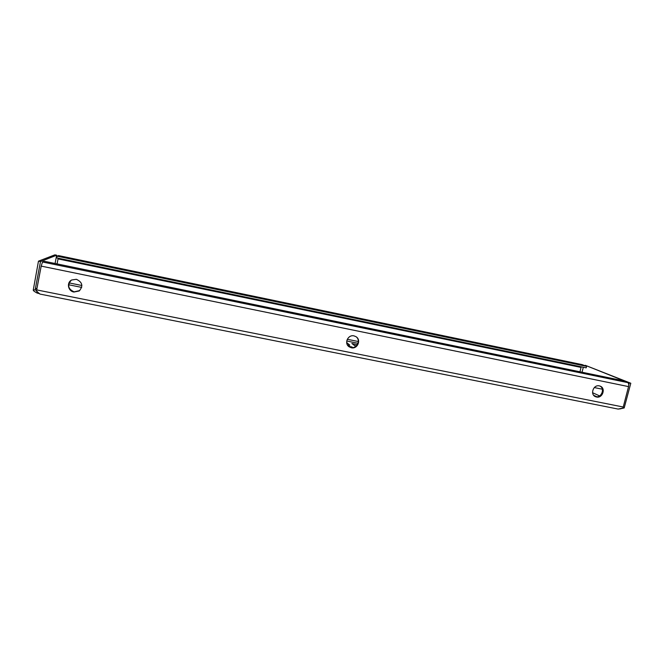 <?xml version="1.0" encoding="UTF-8"?>
<svg xmlns="http://www.w3.org/2000/svg" width="664" height="664" viewBox="0 0 664 664"><rect width="100%" height="100%" fill="white"/><g stroke="black" fill="none" stroke-linecap="round" stroke-linejoin="round"><path stroke-width="1" d="M599.36 385.884C593.326 384.348 589.756 394.623 595.583 396.732L596.504 397.014C602.597 398.541 606.099 388.125 600.148 386.124L599.36 385.884M595.044 396.466L595.716 396.649C601.459 398.109 605.219 388.573 599.899 386.033M76.377 279.303L71.67 279.992C66.35 282.582 67.952 291.131 73.903 292.044L79.207 290.973C83.398 286.051 82.46 282.167 76.377 279.303M71.272 280.225C67.105 285.155 68.06 289.039 74.136 291.861L79.738 290.558M354.02 335.884C348.002 334.349 343.869 343.371 349.04 346.757L351.331 347.77C357.514 349.33 361.523 339.893 356.02 336.698L354.02 335.884M348.567 346.384L350.982 347.488C356.842 348.965 361.025 340.35 356.161 336.797M357.323 344.749L351.887 343.512L355.746 346.417M347.388 344.89L349.762 345.114L346.674 342.524M352.775 347.562L347.903 345.662M354.194 345.404L356.277 345.986M38.471 261.159L40.496 261.574L56.664 255.217L54.88 254.843L38.471 261.159L33.258 290.06C33.15 290.616 34.428 291.62 37.101 293.056L39.35 293.629M37.101 293.056L37.383 291.587M39.948 294.036L36.479 291.164L36.686 289.902L623.247 407.024L622.865 408.086L618.176 409.057M41.185 266.106L42.521 261.998L44.297 261.276L622.757 380.638L627.729 382.605C628.7 383.211 628.974 384.539 628.551 386.597L41.185 266.106L36.686 289.902M628.551 386.597L623.247 407.024M57.079 263.915L58.034 258.902L581.058 367.424L579.946 371.807M619.653 408.974L624.193 407.945L623.172 407.289M624.193 407.945L630.8 383.244L629.264 382.921L628.758 384.871M630.8 383.244L585.274 365.3L629.264 382.921M582.046 372.238L583.316 367.242M33.258 290.06L35.283 289.794L36.537 290.782M37.018 288.151L35.283 289.13L35.283 289.794M35.283 289.13L40.496 261.574M56.664 255.217L55.079 263.508M57.021 256.163L56.697 257.889L586.212 367.848L586.594 366.345L57.021 256.163L58.515 255.598M58.15 258.188L58.034 258.902M582.262 364.669L586.594 366.345M581.058 367.424L581.282 366.818M594.305 387.568L602.339 389.204M68.624 284.756L81.705 287.404M346.732 341.005L358.021 343.288M593.691 395.312L596.82 396.748M358.328 341.528L347.28 339.287M81.896 285.503L69.089 282.906M599.592 395.902L592.587 392.723M627.729 382.605L42.521 261.998M58.449 255.582L582.486 364.719M351.812 346.766L351.621 347.579M357.199 344.649L357.099 345.081M39.84 294.044L618.391 409.124M582.403 364.685L58.482 255.582"/></g></svg>

